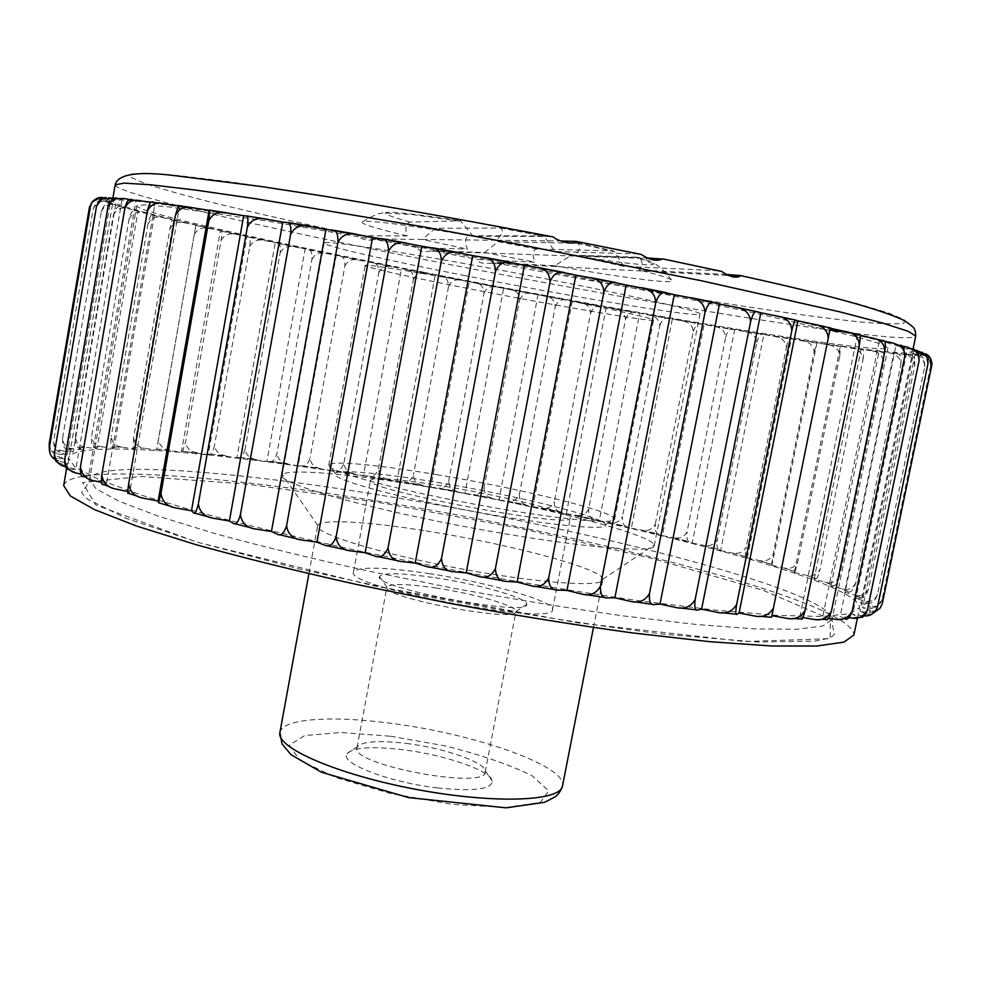 <?xml version="1.0" encoding="UTF-8"?>
<svg xmlns="http://www.w3.org/2000/svg" width="981" height="981" viewBox="0 0 981 981"><rect width="100%" height="100%" fill="white"/><g stroke="black" fill="none" stroke-linecap="round" stroke-linejoin="round"><path stroke-width="0.74" stroke-dasharray="4.91 3.68" d="M92.533 201.387L101.202 198.702L109.565 200.001L65.322 458.679L57.229 456.337L58.32 454.228L50.877 450.524L49.197 443.67M55.034 459.353L58.799 460.996L57.364 458.372L65.322 458.679M57.364 458.372C52.324 458.544 49.639 455.061 49.308 447.925M98.235 197.966L109.565 200.001M50.877 450.524L57.229 456.337M58.32 454.228L67.125 454.816L110.461 201.596L103.348 200.553C99.032 199.56 95.635 202.417 93.146 209.137L53.734 440.408C53.501 445.681 54.764 449.261 57.548 451.162L60.295 452.646L63.728 451.052L73.244 451.885L67.652 449.899L73.268 448.808L83.324 449.862L78.983 448.072L85.102 447.226C79.228 446.38 75.978 442.885 75.353 436.717C74.985 442.848 75.966 446.514 78.296 447.716L78.983 448.072M67.125 454.816L60.295 452.646M73.268 448.808L71.319 448.476C65.935 447.594 63.017 444.135 62.576 438.102L101.215 211.859C103.446 205.25 106.328 202.356 109.872 203.19L115.721 203.974L73.244 451.885M63.728 451.052L60.699 450.438C56.224 449.335 53.894 445.987 53.734 440.408M93.146 209.137C96.126 202.626 100.516 200.198 106.328 201.878L115.721 203.974M75.353 436.717L113.293 215.28C115.268 208.781 117.646 205.863 120.418 206.525L125.028 207.077L83.324 449.862M101.215 211.859C104.28 205.507 108.891 203.19 115.059 204.894L125.028 207.077M718.448 270.731L623.793 266.317L614.56 251.774L613.039 250.891L536.877 249.002C532.462 249.848 531.861 254.238 535.074 262.172L477.281 259.475C478.213 262.822 482.762 264.048 490.892 263.153L493.541 262.601C636.853 290.02 786.272 314.668 863.354 322.234C883.268 323.926 896.842 324.282 904.053 323.276L904.09 319.61L888.21 312.878L855.334 303.055L805.352 290.327L739.502 275.134M554.829 265.728C624.333 278.064 679.882 285.177 671.458 279.879C663.033 269.088 656.669 263.595 652.377 263.411L637.478 257.218L571.665 255.048L554.829 265.728L493.541 262.601M640.237 258.923C642.996 262.209 642.653 265.912 639.232 270.02L726.614 274.472M550.881 236.495L473.075 236.188L460.494 220.835L409.96 222.111C405.778 223.693 404.822 228.303 407.09 235.931L359.512 235.747C356.618 238.26 371.443 242.184 374.803 238.947L417.563 247.678C416.888 248.782 418.801 250.18 423.289 251.859L433.222 250.817L477.281 259.475M374.803 238.947L422.468 239.462L435.196 228.303L500.445 227.997C503.952 230.29 502.468 234.373 495.994 240.259L560.678 240.983M833.985 585.645L834.328 585.571C836.082 585.277 837.799 582.174 839.478 576.252L883.489 362.271C882.728 355.527 878.927 351.75 872.072 350.916L861.183 349.052L814.046 579.428L824.678 582.015L833.985 585.645L830.919 586.049L841.257 588.698L848.798 592.119L844.543 592.291L854.476 594.976L860.067 598.14L854.598 598.054L863.991 600.752L867.449 603.609L860.742 603.254L869.448 605.927L870.601 608.428L862.655 607.779L870.527 610.415L869.191 612.5L860.03 611.543L866.91 614.106L862.937 615.725L852.599 614.449L858.326 616.89L851.606 617.981M815.959 578.802L816.143 578.716C817.247 578.361 818.546 575.222 820.042 569.311C817.026 574.743 812.342 576.705 806.014 575.197L815.959 578.802L814.046 579.428M746.001 556.828L745.928 556.742C745.168 556.153 745.266 552.941 746.185 547.104C743.169 552.377 738.46 554.302 732.047 552.892L746.001 556.828L747.24 558.005L791.397 338.85L802.458 340.861C809.399 341.793 813.298 345.471 814.156 351.897L773.077 554.67C770.036 559.992 765.303 561.917 758.853 560.458L771.655 564.32L771.9 565.338L816.989 342.786L828.087 344.76C835.052 345.668 838.963 349.383 839.81 355.919L797.798 562.088C794.757 567.459 790.024 569.409 783.611 567.913L795.076 571.678L794.267 572.499L840.349 346.195L851.398 348.132C858.338 349.003 862.213 352.768 863.022 359.389L820.042 569.311M863.022 359.389C864.003 353.013 863.942 349.788 862.851 349.702L861.183 349.052M839.478 576.252C836.511 581.733 831.937 583.732 825.769 582.248L824.678 582.015M433.222 250.817L484.589 252.534L498.115 241.669L577.809 243.276C581.046 246.194 579.979 250.278 574.596 255.551L647.386 257.991M638.582 253.895L554.915 251.541L544.026 235.967L468.967 235.734C465.08 237.23 464.565 241.682 467.447 249.088L417.563 247.678M473.075 236.188C409.212 225.238 372.473 220.369 362.86 221.571C358.703 223.178 373.442 227.972 407.09 235.931M554.915 251.541L495.969 240.271M671.458 279.879C668.466 277.942 657.724 274.655 639.232 270.02M552.904 297.513C617.589 310.388 651.139 317.893 653.542 320.027C654.119 322.59 555.54 305.692 471.444 289.162C412.179 277.574 364.491 267.102 365.153 265.532C361.02 262.503 461.475 279.426 552.904 297.513M429.065 573.591C488.452 582.432 555.283 601.439 552.548 609.593C556.448 627.08 343.522 586.846 353.528 571.984C358.335 566.405 383.51 566.932 429.065 573.591M435.11 577.748C479.182 584.284 528.465 598.336 526.723 604.321C529.961 617.441 371.701 587.545 379.5 576.509C383.13 572.475 401.658 572.879 435.11 577.748M436.692 474.657C517.894 488.084 611.359 510.684 614.486 518.593L614.609 519.292C614.891 525.154 548.759 518.287 469.568 503.29C390.377 488.354 326.293 470.622 328.696 465.276L329.064 464.663C333.393 460.481 380.26 465.141 436.692 474.657M437.109 482.345C514.412 495.037 603.217 516.766 605.694 524.516C610.059 531.322 546.209 525.276 468.207 510.5C390.193 495.797 328.537 478.127 335.085 473.382C338.985 469.151 383.399 473.345 437.109 482.345M445.423 486.453C504.884 496.165 572.389 512.989 570.243 518.091C575.32 529.703 361.474 489.298 370.438 480.334C374.828 477.036 399.831 479.084 445.423 486.453M437.501 787.927C473.418 791.606 491.702 789.337 492.327 781.121C491.248 770.723 444.773 754.769 402.799 749.705C371.689 746.087 353.086 747.399 347.004 753.666C338.837 762.887 388.991 782.397 437.501 787.927M406.355 743.426C443.437 747.927 484.43 761.93 485.178 770.858L485.178 771.998C485.853 790.269 349.714 764.542 356.998 747.767L357.403 746.713C362.59 741.305 378.911 740.214 406.355 743.426M435.613 587.913C474.473 593.615 517.784 606.148 515.957 611.555L515.957 611.58C517.931 623.229 380.787 597.319 386.87 587.19L386.882 587.165C389.935 583.437 406.183 583.695 435.613 587.913M62.576 438.102C62.318 444.062 63.593 447.79 66.377 449.261L67.652 449.899M86.573 447.459L97.045 448.709L138.051 210.805L134.655 210.498C132.631 209.971 130.743 212.926 129.014 219.339L91.699 436.226C91.172 442.357 91.785 445.926 93.526 446.907L103.275 446.98L114.041 448.403L112.067 447.042L122.049 447.152C115.66 446.257 112.055 442.725 111.245 436.557C110.546 442.639 110.755 446.085 111.883 446.882L112.067 447.042M97.045 448.709L93.906 447.14M133.624 437.673L133.134 447.741L144.673 448.28C138.174 447.336 134.483 443.804 133.624 437.673L169.909 229.014C171.185 222.773 172.129 219.769 172.742 220.002L162.895 217.635C156.138 215.906 151.172 218.015 148.008 223.938C149.504 217.61 150.902 214.631 152.214 215.011L154.434 215.097L114.041 448.403M103.275 446.98L102.098 446.796C95.905 445.926 92.435 442.406 91.699 436.226M129.014 219.339C132.177 213.282 137.07 211.123 143.692 212.852L154.434 215.097M771.9 565.338L782.801 567.754M795.076 571.678L797.798 562.088M839.81 355.919L840.349 346.195M747.24 558.005L758.141 560.31M718.399 549.25L718.276 549.164C716.964 548.502 716.67 545.264 717.418 539.452C714.45 544.688 709.79 546.625 703.451 545.277L718.399 549.25L720.594 550.574L763.868 334.46L774.818 336.483C781.685 337.427 785.536 341.069 786.394 347.409L746.185 547.104M786.394 347.409C787.866 341.449 789.043 338.604 789.901 338.886L791.397 338.85M658.435 534.056L658.239 533.983C655.872 533.173 654.903 529.887 655.308 524.136C652.451 529.323 647.987 531.297 641.942 530.096L662.371 535.638L704.088 324.503L714.609 326.501C721.182 327.446 724.885 331.002 725.695 337.182L687.043 531.788C684.113 536.987 679.551 538.949 673.346 537.662L692.218 543.106L734.683 329.653L745.45 331.676C752.182 332.62 755.971 336.225 756.817 342.479L717.418 539.452M756.817 342.479C758.448 336.642 759.981 333.908 761.428 334.3L763.868 334.46M692.218 543.106L702.874 545.166M662.371 535.638L672.807 537.563M626.565 526.552L626.332 526.466C623.499 525.595 622.199 522.297 622.445 516.57C619.661 521.733 615.345 523.744 609.495 522.628L631.298 528.232L672.341 319.021L682.555 320.995C688.932 321.915 692.512 325.434 693.285 331.553L655.308 524.136M693.285 331.553C695.186 325.9 697.393 323.387 699.907 323.988L704.088 324.503M560.151 511.886L559.881 511.8C556.153 510.843 554.277 507.508 554.24 501.806C551.629 506.969 547.643 509.065 542.272 508.121L566.331 513.737L606.233 307.274L615.688 309.162C621.574 310.045 624.86 313.479 625.51 319.487L588.686 509.114C585.988 514.265 581.819 516.325 576.203 515.283L599.207 520.911L639.649 313.27L649.508 315.195C655.651 316.103 659.097 319.585 659.808 325.643L622.445 516.57M659.808 325.643C661.844 320.076 664.358 317.636 667.362 318.347L672.341 319.021M599.207 520.911L609.029 522.554M566.331 513.737L575.773 515.221M526.024 504.835L525.73 504.737C521.61 503.744 519.464 500.396 519.305 494.682C516.791 499.856 512.989 502.027 507.9 501.181L532.867 506.748L572.291 301.093L581.292 302.921C586.908 303.754 589.998 307.163 590.587 313.123L554.24 501.806M590.587 313.123C592.843 307.678 595.921 305.41 599.82 306.293L606.233 307.274M456.901 491.432L456.557 491.334C451.714 490.279 449.102 486.895 448.709 481.168C446.404 486.404 443.044 488.697 438.617 488.048L464.933 493.431L503.633 288.279L511.591 289.959C516.558 290.707 519.243 294.03 519.648 299.941L484.062 487.802C481.646 492.989 478.054 495.221 473.296 494.473L498.998 499.967L538.029 294.741L546.54 296.507C551.837 297.304 554.731 300.664 555.234 306.599L519.305 494.682M555.234 306.599C557.6 301.204 560.936 298.984 565.24 299.965L572.291 301.093M498.998 499.967L507.533 501.132M464.933 493.431L472.94 494.436M422.284 485.154L421.904 485.055C416.753 483.989 413.933 480.58 413.442 474.841C411.247 480.114 408.121 482.48 404.062 481.941L430.843 487.189L469.298 281.719L476.668 283.313C481.266 284.012 483.719 287.298 484.025 293.196L448.709 481.168M484.025 293.196C486.601 287.85 490.39 285.753 495.417 286.893L503.633 288.279M353.871 473.651L353.442 473.553C347.74 472.462 344.552 469.016 343.89 463.216C341.94 468.599 339.352 471.138 336.103 470.831L363.362 475.711L401.511 268.487L407.593 269.873C411.382 270.437 413.32 273.674 413.393 279.56L378.433 468.844C376.361 474.166 373.491 476.619 369.825 476.19L396.925 481.266L435.184 275.109L441.94 276.605C446.147 277.243 448.354 280.505 448.55 286.391L413.442 474.841M448.55 286.391C451.211 281.057 455.209 278.996 460.555 280.21L469.298 281.719M396.925 481.266L403.767 481.916M363.362 475.711L369.555 476.177M320.48 468.489L320.014 468.391C314.079 467.299 310.744 463.841 310.008 458.004C308.193 463.461 305.9 466.085 303.104 465.901L330.364 470.549L368.476 261.878L373.835 263.153C377.182 263.644 378.838 266.844 378.776 272.755L343.89 463.216M378.776 272.755C381.609 267.396 385.974 265.397 391.885 266.758L401.511 268.487M256.36 459.549L255.808 459.439C249.505 458.372 245.937 454.877 245.091 448.955C243.57 454.571 241.915 457.416 240.1 457.477L266.881 461.548L305.128 248.892L308.905 249.897C311.271 250.216 312.289 253.368 311.946 259.327L276.998 453.234C275.33 458.765 273.343 461.499 271.026 461.438L298.138 465.816L336.275 255.342L340.861 256.482C343.742 256.887 345.079 260.063 344.883 265.986L310.008 458.004M344.883 265.986C347.789 260.603 352.314 258.628 358.457 260.051L368.476 261.878M298.138 465.816L302.871 465.901M266.881 461.548L270.83 461.45M226.096 455.858L225.483 455.748C219.057 454.706 215.403 451.186 214.532 445.215C213.171 450.929 211.847 453.884 210.584 454.068L236.85 457.808L275.256 242.601L278.175 243.447C280.014 243.68 280.676 246.795 280.161 252.791L245.091 448.955M280.161 252.791C283.202 247.31 287.985 245.348 294.508 246.893L305.128 248.892M170.4 450.254L169.639 450.12C163.104 449.139 159.4 445.607 158.517 439.525L156.764 449.188L181.411 452.045L220.382 230.633L221.412 231.148C222.086 231.16 221.988 234.226 221.117 240.333L185.581 442.051L182.638 451.321L208.266 454.62L246.93 236.495L248.916 237.181C250.192 237.304 250.486 240.394 249.799 246.439L214.532 445.215M249.799 246.439C252.89 240.897 257.77 238.935 264.429 240.517L275.256 242.601M208.266 454.62L210.449 454.117M181.411 452.045L182.638 451.321M145.531 448.427L156.555 450.12L195.918 225.066L158.517 439.525M194.385 234.496C197.537 228.794 202.527 226.77 209.333 228.45L220.382 230.633M169.909 229.014C173.085 223.202 178.076 221.154 184.882 222.846L195.918 225.066M173.833 219.867L133.992 448.881L133.134 447.741M197.353 452.744L196.678 452.621C190.167 451.603 186.464 448.084 185.581 442.051M287.899 463.78L287.396 463.67C281.253 462.591 277.795 459.108 276.998 453.234M387.875 479.219L387.47 479.12C382.026 478.041 379.022 474.608 378.433 468.844M491.542 497.992L491.223 497.907C486.735 496.877 484.344 493.504 484.062 487.802M593.726 519.145L593.48 519.059C590.182 518.14 588.588 514.829 588.686 509.114M689.128 541.647L688.969 541.561C687.105 540.825 686.467 537.563 687.043 531.788M814.156 351.897L816.989 342.786M725.695 337.182C727.461 331.443 729.337 328.819 731.336 329.322L734.683 329.653M625.51 319.487C627.656 313.981 630.464 311.639 633.922 312.436L639.649 313.27M519.648 299.941C522.125 294.582 525.693 292.424 530.365 293.491L538.029 294.741M413.393 279.56C416.152 274.226 420.346 272.203 425.975 273.491L435.184 275.109M311.946 259.327C314.913 253.895 319.573 251.933 325.925 253.417L336.275 255.342M221.117 240.333C224.244 234.704 229.186 232.718 235.943 234.361L246.93 236.495M113.293 215.28C116.42 209.088 121.203 206.856 127.628 208.585L138.051 210.805M148.008 223.938L111.245 436.557M123.042 447.324L133.992 448.881M156.555 450.12L156.764 449.188M236.85 457.808L239.94 457.502M330.364 470.549L335.858 470.819M430.843 487.189L438.299 488.023M532.867 506.748L541.88 508.072M631.298 528.232L641.451 530.01M720.594 550.574L731.397 552.769M771.655 564.32L773.077 554.67M794.267 572.499L805.082 575.001M848.798 592.119L849.423 592.034C851.802 591.776 853.924 588.71 855.763 582.837L900.84 364.503C900.153 357.636 896.462 353.822 889.767 353.05L879.135 351.284L830.919 586.049M883.489 362.271C884.286 355.735 883.771 352.363 881.968 352.142L879.135 351.284M855.763 582.837C852.894 588.342 848.504 590.39 842.593 588.992L841.257 588.698M860.067 598.14L861.195 598.042C864.151 597.736 866.603 594.719 868.541 588.968L914.709 365.999C914.133 359.009 910.601 355.183 904.139 354.484L893.887 352.829L844.543 592.291M900.84 364.503C901.441 357.783 900.472 354.251 897.922 353.92L893.887 352.829M868.541 588.968C865.843 594.461 861.723 596.583 856.205 595.344L854.476 594.976M867.449 603.609L869.706 603.389C873.016 602.837 875.604 599.906 877.455 594.56L924.727 366.71C924.274 359.61 920.975 355.76 914.819 355.159L905.083 353.626L854.598 598.054M914.709 365.999C915.126 359.095 913.667 355.416 910.356 354.95L905.083 353.626M877.455 594.56C875.064 599.881 871.41 602.101 866.493 601.243L863.991 600.752M870.601 608.428L876.634 607.043L882.127 599.526L930.528 366.575C930.233 359.34 927.204 355.49 921.453 354.999L912.379 353.638L860.742 603.254M924.727 366.71C924.936 359.622 922.998 355.784 918.915 355.183L912.379 353.638M882.127 599.526C880.57 603.867 878.02 606.16 874.488 606.393L869.448 605.927M930.049 357.624L923.697 353.969L915.432 352.792L862.655 607.779M930.528 366.575C930.54 359.291 928.1 355.294 923.231 354.558L915.432 352.792M882.238 603.744C879.27 610.207 875.371 612.438 870.527 610.415M917.836 350.573L921.22 352.007L913.912 351.063L860.03 611.543M869.191 612.5L875.42 611.592M925.132 353.712L913.912 351.063M871.533 614.302L866.91 614.106M907.56 347.127L913.728 349.101L907.56 348.39L852.599 614.449M907.56 348.39L916.561 350.303M859.748 617.282L858.326 616.89M891.95 342.7L900.999 345.202L896.131 344.772L840.153 616.399L844.58 618.68M849.043 617.638L840.153 616.399M896.131 344.772L903.121 346.219M870.907 337.28L882.875 340.309L879.467 340.186L822.568 617.307L825.548 619.391M828.651 618.226L822.568 617.307M879.467 340.186L884.286 341.155M844.433 330.916L859.319 334.447L857.492 334.644L799.797 617.074L801.183 618.925M802.912 617.589L799.797 617.074M857.492 334.644L859.981 335.134M812.685 323.644L830.38 327.654L771.569 617.233M177.941 205.752L179.535 206.047L129.762 491.922L127.788 491.518M128.401 493.271L129.762 491.922M179.535 206.047L178.517 205.311L194.716 207.665M151.111 202.086L155.121 202.797L106.537 483.523L101.583 482.431M103.569 484.516L106.537 483.523M155.121 202.797L152.46 201.767L165.789 203.533M132.84 200.063L135.979 200.602L88.572 475.957L80.822 474.142M84.121 476.594L88.572 475.957M135.979 200.602L131.81 199.315L142.22 200.504M113.759 198.039L122.098 199.437L75.807 469.261L65.469 466.674M76.935 473.222L70.019 469.568L75.807 469.261M122.098 199.437L116.567 197.917L124.084 198.542M101.791 198.125L103.765 197.696L113.367 199.253L68.118 463.498L58.799 460.996M65.286 466.625L61.178 463.486L68.118 463.498M61.178 463.486L58.038 462.713M113.367 199.253L106.622 197.537L111.319 197.622M637.478 257.218C678.104 268.745 639.808 266.476 571.665 255.048M576.865 242.724L613.039 250.891M623.793 266.317L574.596 255.551M484.589 252.534L535.074 262.172M536.877 249.002L498.115 241.669M499.648 227.555L544.026 235.967M409.96 222.111C364.834 209.382 381.67 208.953 460.494 220.835M495.994 240.259L422.468 239.462L467.447 249.088M468.967 235.734L435.196 228.303M110.461 201.596L101.791 199.597C96.432 197.966 92.324 200.504 89.455 207.187M418.862 271.847C633.003 314.165 903.464 360.101 912.428 352.105L904.69 347.936L879.442 340.481L774.757 315.943L698.018 299.708L514.853 263.619L419.966 246.072L253.785 217.5L147.358 202.147L121.141 199.879L112.423 200.946C113.404 208.046 261.755 240.995 418.862 271.847M380.603 478.728C594.278 513.59 858.449 578.839 859.589 607.57L849.828 613.677L822.777 616.473L777.859 615.43L715.738 610.194L638.68 600.715C581.034 592.389 520.408 582.383 456.827 570.721L363.46 551.96C303.35 538.777 249.321 525.791 201.363 513.002L141.62 495.209L99.412 479.795L75.255 467.324L68.4 458.078C73.833 438.74 224.036 452.584 380.603 478.728M63.679 485.62C69.59 463.486 219.989 475.307 376.496 500.948C590.108 535.013 853.617 602.322 853.924 634.94M423.485 272.203C626.307 312.314 880.533 355.392 887.977 347.801L880.631 343.865L856.744 336.826L758.154 313.748L686.136 298.518L514.645 264.735L425.852 248.316L270.045 221.522L169.836 207.028L145.029 204.87L136.751 205.851C137.34 212.374 275.22 243.08 423.485 272.203M463.424 275.318C571.469 296.777 699.772 318.187 699.968 314.03C702.666 311.443 618.398 292.424 513.173 272.559C407.937 252.657 322.553 239.622 324.122 243.018C323.35 245.79 386.71 260.198 463.424 275.318M424.013 486.233C528.906 503.339 650.673 533.431 654.143 544.958L654.229 545.804C654.707 554.24 569.201 546.392 465.153 526.687C361.082 507.067 278.604 483.179 282.136 475.503L282.516 474.73C287.85 468.256 350.413 473.958 424.013 486.233M426.159 530.929C508.71 543.793 603.143 568.857 602.837 579.256L602.812 579.697C602.653 587.778 536.276 583.082 457.318 568.122C378.347 553.247 314.84 533.394 317.636 525.816L317.783 525.387C320.554 518.728 368.402 521.659 426.159 530.929M719.784 270.805L661.783 258.469M639.698 253.92L575.822 241.154M551.849 236.495C459.795 218.898 369.42 203.055 294.496 191.283L229.051 181.718L179.462 175.685L146.905 173.159L131.233 173.931L131.38 177.61L145.629 183.754C161.313 188.879 182.245 194.802 208.426 201.522C251.271 212.129 301.633 223.533 359.512 235.747M115.169 184.833C115.881 193.613 264.11 227.764 421.254 258.91C566.098 287.703 728.184 316.262 830.22 330.143M847.081 332.363C890.221 337.893 913.103 339.132 915.739 336.103M802.458 340.861L816.499 343.019M828.087 344.76L840.913 346.636M774.818 336.483L789.901 338.886M745.45 331.676L761.428 334.3M714.609 326.501L731.336 329.322M682.555 320.995L699.907 323.988M649.508 315.195L667.362 318.347M615.688 309.162L633.922 312.436M581.292 302.921L599.82 306.293M546.54 296.507L565.24 299.965M511.591 289.959L530.365 293.491M476.668 283.313L495.417 286.893M441.94 276.605L460.555 280.21M407.593 269.873L425.975 273.491M373.835 263.153L391.885 266.758M340.861 256.482L358.457 260.051M308.905 249.897L325.925 253.417M278.175 243.447L294.508 246.893M248.916 237.181L264.429 240.517M221.412 231.148L235.943 234.361M195.918 225.397L209.333 228.45M172.742 220.002L184.882 222.846M152.214 215.011L162.895 217.635M134.655 210.498L143.692 212.852M120.418 206.525L127.628 208.585M93.894 480.739L86.5 477.637M872.072 350.916L881.968 352.142M889.767 353.05L897.922 353.92M851.398 348.132L862.851 349.702M116.236 489.114L109.7 486.784M143.925 498.274L137.978 496.386M176.764 508.097L171.27 506.515M228.806 212.877L209.873 209.946M843.599 618.753L835.027 619.207M820.386 619.391L813.114 619.281M792.378 618.52L785.916 618.165M759.453 616.289L753.58 615.798M736.952 614.265L736.265 614.204M721.808 612.733L716.4 612.156M697.663 610.035L696.4 609.888M679.833 607.877L674.818 607.251M654.241 604.554L652.463 604.321M634.082 601.782L629.434 601.12M607.325 597.883L605.093 597.552M585.265 594.511L580.973 593.836M557.723 590.108L555.05 589.667M534.228 586.184L530.28 585.522M506.306 581.353L503.241 580.813M481.879 576.963L478.299 576.301M454.056 571.788L450.622 571.126M429.212 566.993L426.012 566.368M401.989 561.573L398.188 560.813M377.244 556.485L374.435 555.908M351.075 550.93L346.943 550.047M326.931 545.644L324.552 545.105M302.295 540.065L297.832 539.035M279.193 534.657L277.28 534.204M256.495 529.164L251.725 527.986M234.827 523.744L233.404 523.376M214.447 518.446L209.333 517.097M194.508 513.075L193.637 512.842M267.727 219.131L246.256 215.648M310.977 226.353L309.297 226.071M357.906 234.459L356.348 234.177M332.964 230.118L332.289 229.995M407.74 243.3L406.293 243.043M381.499 238.616L380.665 238.469M459.574 252.755L458.262 252.509M432.523 247.788L431.542 247.617M512.45 262.614L511.248 262.393M485.105 257.488L483.989 257.28M565.326 272.706L564.259 272.51M538.226 267.506L536.987 267.273M617.184 282.835L616.264 282.651M590.881 277.672L589.52 277.402M667.043 292.804L666.271 292.645M642.052 287.776L640.568 287.482M714.021 302.43L713.408 302.295M690.796 297.635L689.202 297.317M757.307 311.541L734.561 306.722M796.253 319.99L775.91 315.539M923.697 353.969L922.974 353.037M921.453 354.999L923.231 354.558M914.819 355.159L918.915 355.183M904.139 354.484L910.356 354.95M109.872 203.19L115.059 204.894M103.348 200.553L106.328 201.878M101.202 198.702L101.791 199.597M378.936 502.419L519.292 528.195L652.929 558.606L763.377 590.415L830.318 619.183L830.171 638.668L744.616 641.525L578.569 622.96L374.288 585.951L196.911 542.101L95.77 504.957L82.465 482.603L140.994 476.435L247.053 484.136L378.936 502.419M382.161 495.454C584.48 527.925 832.317 590.758 832.047 619.636L822.679 626.025L796.989 629.287L754.536 628.87L696.056 624.456L623.732 615.958C569.716 608.355 512.977 599.109 453.529 588.232L366.22 570.599C310.008 558.128 259.425 545.755 214.496 533.456L158.431 516.239L118.75 501.132L96.028 488.734L89.639 479.353C94.654 459.709 234.434 471.113 382.161 495.454M279.904 732.537C282.087 718.533 331.32 715.37 390.144 723.218C473.811 733.555 567.496 766.026 562.518 785.928M390.548 736.228L444.785 745.818C480.494 754.683 509.544 764.628 531.91 775.64L548.735 790.894L540.298 802.433L506.233 807.461L452.437 804.383L390.757 793.568L335.71 777.541L299.72 760.14L289.346 745.204L304.711 735.529L340.971 732.5L390.548 736.228M490.892 263.153L728.675 275.563M431.689 251.148L648.588 258.579M614.609 519.292L653.542 320.027M328.696 465.276L365.153 265.532M605.694 524.516L614.486 518.593M335.085 473.382L329.064 464.663M552.548 609.593L570.243 518.091M353.528 571.984L370.438 480.334M357.403 746.713L347.004 753.666M485.178 770.858L492.327 781.121M515.957 611.555L526.723 604.321M356.998 747.767L386.87 587.19L379.5 576.509M485.178 771.998L515.957 611.58M57.548 451.162L60.699 450.438M66.377 449.261L71.319 448.476M111.883 446.882L122.049 447.152M133.073 447.63L144.673 448.28M93.526 446.907L102.098 446.796M78.296 447.704L85.102 447.226M156.776 449.102L169.639 450.12M182.711 451.272L196.678 452.621M210.584 454.068L225.483 455.748M240.1 457.477L255.808 459.439M271.026 461.438L287.396 463.67M303.104 465.901L320.014 468.391M336.103 470.831L353.442 473.553M369.825 476.19L387.47 479.12M404.062 481.941L421.904 485.055M438.617 488.048L456.557 491.334M473.296 494.473L491.223 497.907M507.9 501.181L525.73 504.737M542.272 508.121L559.881 511.8M576.203 515.283L593.48 519.059M609.495 522.628L626.332 526.466M641.942 530.096L658.239 533.983M673.346 537.662L688.969 541.561M703.451 545.277L718.276 549.164M732.047 552.892L745.928 556.742M577.809 243.276L614.56 251.774M500.445 227.997L544.823 236.421M362.86 221.571C374.386 214.68 382.222 211.896 386.379 213.208L411.456 214.459L461.536 221.35M825.769 582.248L834.328 585.571M856.205 595.344L861.195 598.042M866.493 601.243L869.706 603.389M842.593 588.992L849.423 592.034M806.014 575.197L816.143 578.716M783.611 567.913L795.15 571.592M758.853 560.458L771.642 564.247M874.488 606.393L876.634 607.043M912.428 352.105L913.017 349.211M112.423 200.946L112.938 197.892M857.455 617.871L859.589 607.57M66.647 468.305L68.4 458.078M887.977 347.801L832.047 619.636C832.673 626.957 833.531 631.654 834.635 633.714C832.71 636.89 830.735 638.361 814.868 641.083L756.609 642.003L664.652 634.29C588.845 624.787 507.815 611.874 421.585 595.577L299.659 569.078L198.309 542.395L126.439 518.483L87.689 499.255C82.784 494.706 80.92 492.131 82.085 491.518C85.47 487.937 87.983 483.878 89.639 479.353L136.751 205.851M654.229 545.804L699.968 314.03M282.136 475.503L324.122 243.018M602.837 579.256L654.143 544.958M317.783 525.387L282.516 474.73M593.468 627.521L602.812 579.697M308.892 573.75L317.636 525.816"/><path stroke-width="1.47" d="M103.042 197.598C99.02 196.948 95.365 198.493 92.067 202.233L90.485 206.108L49.308 447.925C49.258 453.467 51.171 457.269 55.034 459.353M90.485 206.108L91.822 202.442L98.235 197.966M92.533 201.387L89.455 207.187L49.197 443.67L49.234 447.434M728.675 275.563L740.299 275.551L726.614 274.472M739.968 276.151C735.689 278.408 729.557 276.838 721.587 271.418L718.448 270.731M647.386 257.991L662.261 259.045C656.755 261.633 649.753 260.1 641.243 254.435L638.582 253.895M560.678 240.983L576.264 241.424C574.241 245.593 557.367 241.191 553.272 236.948L550.881 236.495M930.049 357.624L931.729 365.533L882.238 603.744L880.055 608.208L875.42 611.592M931.729 365.533L931.938 363.62C931.239 358.323 928.97 355.024 925.132 353.712M922.14 352.191L927.511 357.023L928.026 363.534L877.455 607.116L875.444 611.58L871.533 614.302M864.151 615.823C870.024 616.46 874.463 613.554 877.455 607.116M928.026 363.534L926.616 356.348L916.561 350.303M913.728 349.101L917.885 351.787L919.111 360.554L867.523 609.544C865.438 615.492 862.851 618.067 859.748 617.282M867.523 609.544C863.893 616.522 858.583 619.342 851.606 617.981L849.043 617.638M919.111 360.554L918.682 355.588L915.641 351.161L907.56 347.127L903.121 346.219M900.999 345.202L903.599 346.759L904.752 356.544L852.207 610.918C849.816 617.92 847.277 620.507 844.58 618.68L843.599 618.753M852.207 610.918C848.369 617.993 842.63 620.765 835.027 619.207L828.651 618.226M904.752 356.544C904.936 351.308 902.863 347.532 898.522 345.214L891.95 342.7L884.286 341.155M882.875 340.309L884.359 341.253C885.512 342.565 885.659 345.986 884.813 351.517L831.422 611.163C829.288 618.349 827.326 621.096 825.548 619.391L820.386 619.391M831.422 611.163C827.375 618.337 821.281 621.047 813.114 619.281L802.912 617.589M884.813 351.517C884.813 345.643 882.14 341.547 876.793 339.254L859.981 335.134M859.319 334.447L859.945 335.012C860.533 336.017 860.3 339.512 859.258 345.484L805.131 610.182C803.28 617.576 801.968 620.483 801.183 618.925L792.378 618.52M805.131 610.182C800.925 617.454 794.524 620.115 785.916 618.165L771.888 615.663M859.258 345.484C859.098 339.132 855.959 334.828 849.828 332.559L830.269 328.181M830.38 327.654L771.569 617.233L759.453 616.289M791.826 330.572C793.359 324.037 794.622 320.554 795.616 320.113L797.945 320.861L739.049 613.027L736.952 614.265C735.542 615.467 735.456 612.181 736.657 604.419L791.826 330.572C791.434 323.571 787.682 318.984 780.569 316.802L760.851 312.755L701.587 609.152L697.663 610.035C695.124 611.016 694.278 607.533 695.137 599.587L750.575 321.854C750.134 314.643 746.247 309.971 738.914 307.85L719.441 303.987L659.992 604.063L654.241 604.554C650.55 605.302 648.968 601.623 649.471 593.505L704.996 312.473C704.53 305.091 700.63 300.382 693.26 298.347L674.29 294.692L614.866 597.785L607.325 597.883C602.53 598.385 600.213 594.498 600.384 586.221L655.786 302.577C655.357 295.073 651.543 290.364 644.345 288.426L626.16 285.017L566.944 590.415L557.723 590.108C551.874 590.354 548.87 586.27 548.698 577.87L603.818 292.326C603.462 284.772 599.857 280.076 592.99 278.261L575.896 275.158L517.061 582.076L506.306 581.353C499.513 581.341 495.871 577.086 495.405 568.563L550.034 281.927C549.801 274.361 546.503 269.726 540.151 268.046L524.418 265.275L466.159 572.904L454.056 571.788C446.429 571.531 442.235 567.104 441.499 558.508L495.491 271.59C495.405 264.048 492.511 259.511 486.821 257.978L472.719 255.575L415.196 563.069L401.989 561.573C393.663 561.095 389.016 556.521 388.047 547.864L441.254 261.498C441.327 254.03 438.924 249.615 434.031 248.242L421.793 246.243L365.14 552.757L351.075 550.93C342.234 550.231 337.243 545.546 336.091 536.877L388.366 251.859C388.648 244.514 386.784 240.235 382.774 239.021L372.584 237.451L316.937 542.174L302.295 540.065C293.098 539.17 287.862 534.4 286.587 525.73L337.832 242.859C338.335 235.673 337.047 231.541 333.981 230.486L325.999 229.346L271.43 531.53L256.495 529.164C247.138 528.121 241.78 523.29 240.419 514.657L290.572 234.643C291.271 227.653 290.572 223.705 288.5 222.785L282.798 222.062L229.395 521.009L214.447 518.446C205.103 517.281 199.732 512.425 198.346 503.866L247.335 227.334C248.23 220.59 248.119 216.813 247.004 216.016L243.68 215.71L191.467 510.794L176.764 508.097C167.579 506.846 162.306 501.978 160.945 493.517L208.757 221.044L209.873 209.946L209.125 210.363L158.137 501.046L143.925 498.274C135.059 496.962 129.97 492.131 128.67 483.78L175.305 215.82L178.517 205.311M773.457 607.95C769.129 615.308 762.507 617.92 753.58 615.798L739.049 613.027M828.185 338.47C827.89 331.762 824.396 327.286 817.676 325.067L797.945 320.861M736.657 604.419C732.255 611.85 725.511 614.437 716.4 612.156L701.587 609.152M760.851 312.755L756.155 311.517C754.23 311.7 752.378 315.146 750.575 321.854M695.137 599.587C690.722 607.092 683.953 609.655 674.818 607.251L659.992 604.063M719.441 303.987L712.414 302.295C709.533 302.246 707.056 305.643 704.996 312.473M649.471 593.505C645.093 601.071 638.41 603.622 629.434 601.12L614.866 597.785M674.29 294.692L665.032 292.583C661.194 292.313 658.116 295.649 655.786 302.577M600.384 586.221C596.092 593.861 589.618 596.399 580.973 593.836L566.944 590.415M626.16 285.017L614.78 282.54C610.035 282.087 606.381 285.348 603.818 292.326M548.698 577.87C544.565 585.547 538.434 588.097 530.28 585.522L517.061 582.076M575.896 275.158L562.554 272.35C556.987 271.749 552.806 274.938 550.034 281.927M495.405 568.563C491.481 576.288 485.779 578.864 478.299 576.301L466.159 572.904M524.418 265.275L509.335 262.197C503.045 261.486 498.434 264.612 495.491 271.59M441.499 558.508C437.845 566.258 432.682 568.87 426.012 566.368L415.196 563.069M472.719 255.575L456.14 252.289C449.273 251.504 444.307 254.57 441.254 261.498M388.047 547.864C384.699 555.626 380.174 558.312 374.435 555.908L365.14 552.757M421.793 246.243L404 242.81C396.704 241.988 391.493 245.005 388.366 251.859M336.091 536.877C333.086 544.639 329.248 547.386 324.552 545.105L316.937 542.174M372.584 237.451L353.859 233.932C346.305 233.135 340.971 236.102 337.832 242.859M286.587 525.73C283.963 533.48 280.86 536.313 277.28 534.204L271.43 531.53M325.999 229.346L306.624 225.826C298.997 225.078 293.65 228.021 290.572 234.643M240.419 514.657C238.187 522.395 235.845 525.301 233.404 523.376L229.395 521.009M282.798 222.062L263.055 218.591C255.551 217.978 250.302 220.884 247.335 227.334M198.346 503.866C196.494 511.555 194.925 514.547 193.637 512.842L191.467 510.794M243.68 215.71L223.778 212.362C216.568 211.908 211.553 214.802 208.757 221.044M160.945 493.517L158.505 502.75L158.137 501.046M209.125 210.363L189.272 207.199C182.515 206.979 177.855 209.848 175.305 215.82M137.978 496.386L128.401 493.271C127.481 494.522 127.579 491.358 128.67 483.78M177.941 205.752L159.817 203.177C153.71 203.239 149.529 206.084 147.26 211.7L101.816 474.792C103.005 483.008 107.812 487.778 116.236 489.114L127.788 491.518M109.7 486.784L103.569 484.516C101.644 485.534 101.055 482.296 101.816 474.792M147.26 211.7C148.499 206.047 149.786 202.846 151.123 202.086L152.46 201.767M159.817 203.177L135.525 200.332C130.265 200.749 126.696 203.545 124.795 208.708L80.491 466.649C81.546 474.706 86.009 479.402 93.894 480.739L101.583 482.431M86.5 477.637L84.121 476.594C81.264 477.391 80.05 474.068 80.491 466.649M124.795 208.708C125.997 203.619 127.518 200.627 129.345 199.732L131.81 199.315M132.84 200.063L124.084 198.542L116.31 198.8C112.153 199.67 109.357 202.331 107.935 206.807L64.721 459.427C65.617 467.324 69.688 471.922 76.935 473.222L80.822 474.142M69.308 469.556C66.021 469.629 64.488 466.245 64.721 459.427M107.935 206.807L112.496 198.665L116.567 197.917M113.759 198.039L101.852 198.996L96.555 205.949L54.396 453.185C55.108 460.898 58.737 465.374 65.286 466.625L65.469 466.674M58.038 462.713C55.328 461.573 54.102 458.397 54.396 453.185M96.555 205.949L100.111 199.229L105.838 197.389M857.455 617.871L853.924 634.94L843.942 642.138L816.719 646.013L771.642 646.001L709.435 641.66L632.34 632.904C574.694 624.934 514.13 615.148 450.635 603.536L357.427 584.651C297.439 571.249 243.558 557.895 195.759 544.602L136.249 525.939L94.286 509.507L70.35 495.957L63.679 485.62L66.647 468.305M830.22 330.143L847.081 332.363M740.299 275.551C826.21 294.361 880.963 309.395 904.543 320.652C917.885 330.156 912.771 327.666 915.347 331.051L915.739 336.103L908.124 331.284L882.998 323.178L839.601 311.799L701.746 280.824L518.508 244.33L423.522 226.869L257.071 198.959L194.925 189.995L150.363 184.747L124.011 183.128L115.169 184.833C117.928 173.845 138.603 170.89 177.193 175.955L261.069 186.513L324.343 196.225C395.404 207.776 471.714 221.35 553.272 236.948M171.27 506.515L158.763 502.824M736.265 614.204L721.808 612.733M696.4 609.888L679.833 607.877M652.463 604.321L634.082 601.782M605.093 597.552L585.265 594.511M555.05 589.667L534.228 586.184M503.241 580.813L481.879 576.963M450.622 571.126L429.212 566.993M398.188 560.813L377.244 556.485M346.943 550.047L326.931 545.644M297.832 539.035L279.193 534.657M251.725 527.986L234.827 523.744M209.333 517.097L194.508 513.075M309.297 226.071L287.752 222.442M356.348 234.177L332.964 230.118M406.293 243.043L381.499 238.616M458.262 252.509L432.523 247.788M511.248 262.393L485.105 257.488M564.259 272.51L538.226 267.506M616.264 282.651L590.881 277.672M666.271 292.645L642.052 287.776M713.408 302.295L690.796 297.635M593.468 627.521L562.518 785.928C560.874 801.489 493.713 804.138 415.539 789.276C337.317 774.598 275.759 747.62 279.904 732.537L308.892 573.75M721.587 271.418L662.371 258.8M641.243 254.435L576.276 241.424M648.588 258.579L662.261 259.045M116.31 198.8L112.496 198.665M101.852 198.996L100.111 199.229M135.525 200.332L129.345 199.732M189.272 207.199L178.027 205.618M223.778 212.362L210.057 210.265M263.055 218.591L247.004 216.016M306.624 225.826L288.5 222.785M353.859 233.932L333.981 230.486M404 242.81L382.774 239.021M456.14 252.289L434.031 248.242M509.335 262.197L486.821 257.978M562.554 272.35L540.151 268.046M614.78 282.54L592.99 278.261M665.032 292.583L644.345 288.426M712.414 302.295L693.26 298.347M756.155 311.517L738.914 307.85M795.616 320.113L780.569 316.802M830.318 327.961L817.676 325.067M859.945 335.012L849.828 332.559M884.359 341.253L876.793 339.267M903.599 346.759L898.522 345.214M917.885 351.787L915.089 350.671M927.511 357.023L926.616 356.348M913.017 349.211L915.739 336.103M112.938 197.892L115.169 184.833M562.518 785.928C560.445 791.508 557.907 795.186 554.866 796.94L544.713 802.286L506.012 807.841L408.501 797.578L321.437 772.255L290.94 754.634L282.038 743.929L279.904 732.537"/></g></svg>
